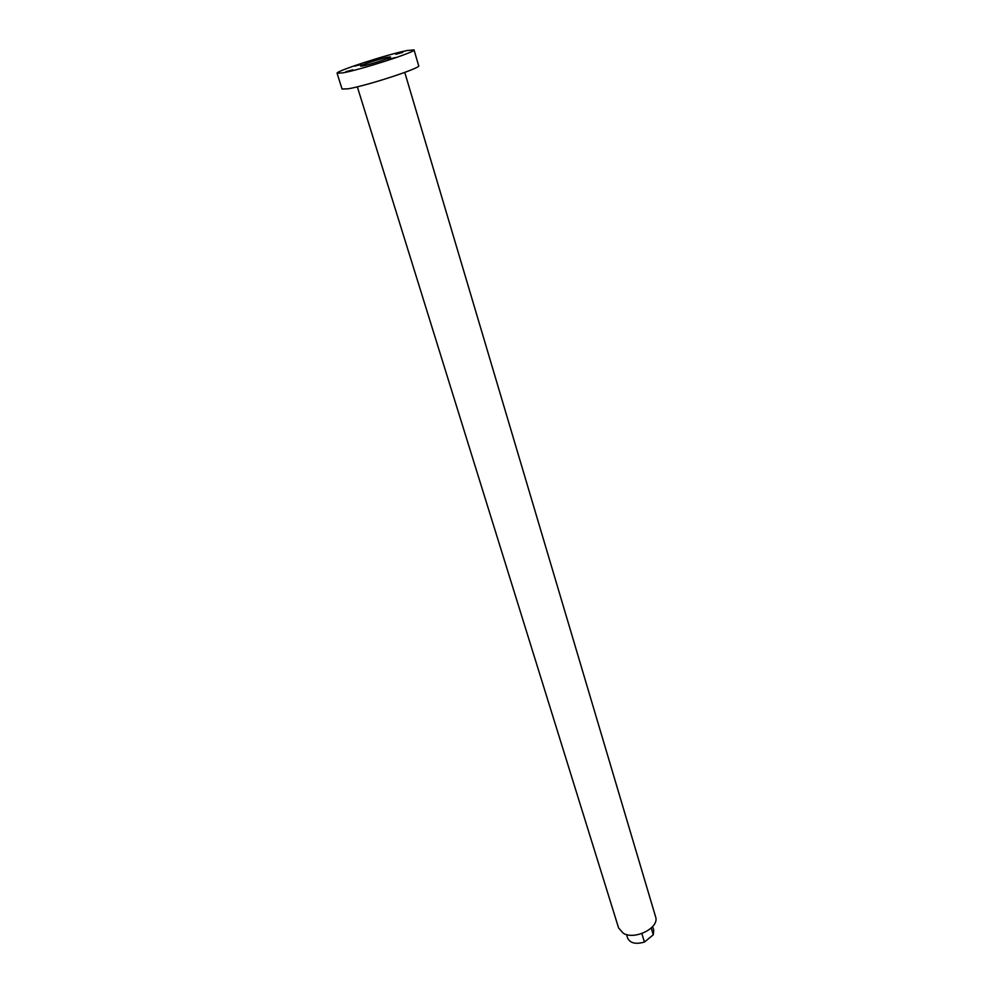 <?xml version="1.0" encoding="UTF-8"?>
<svg xmlns="http://www.w3.org/2000/svg" width="993" height="993" viewBox="0 0 993 993"><rect width="100%" height="100%" fill="white"/><g stroke="black" fill="none" stroke-linecap="round" stroke-linejoin="round"><path stroke-width="1.49" d="M395.127 57.619L387.953 59.518L395.127 57.619M352.813 69.833L345.787 71.707L352.813 69.833M361.551 64.322L354.687 66.159L361.551 64.322M402.773 52.406L395.773 54.267L402.773 52.406M387.953 57.197C380.456 58.624 359.627 65.377 360.546 66.097L363.004 65.898C370.364 64.533 391.59 57.656 390.559 56.973L387.953 57.197M337.099 73.271L342.064 89.047L348.146 88.799C366.74 85.783 421.677 67.797 418.686 65.774L414.031 49.898L407.08 50.531C387.593 54.317 335.001 71.372 337.099 73.271L343.144 72.824C361.7 69.448 416.923 51.562 414.031 49.898M404.759 72.415L655.579 916.762C659.849 927.611 635.011 940.421 623.306 933.271L618.614 927.996L357.331 86.825M641.85 933.544L644.432 942.047C635.843 944.529 630.245 943.226 627.638 938.149L626.521 934.525M651.234 928.045L653.27 934.823L644.432 942.047M652.637 926.593L653.729 930.218L653.27 934.823"/></g></svg>
